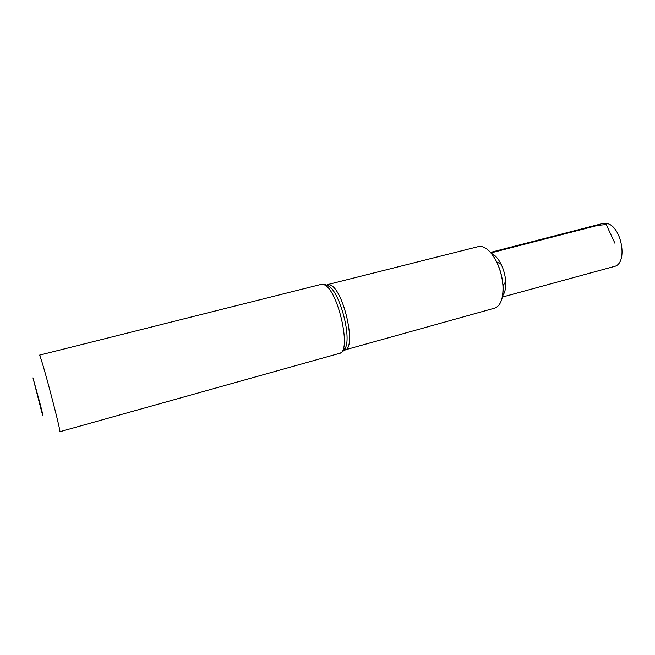 <?xml version="1.0" encoding="UTF-8"?>
<svg xmlns="http://www.w3.org/2000/svg" width="655" height="655" viewBox="0 0 655 655"><rect width="100%" height="100%" fill="white"/><g stroke="black" fill="none" stroke-linecap="round" stroke-linejoin="round"><path stroke-width="0.98" d="M325.232 284.426L329.612 286.579C340.289 294.815 350.908 334.811 345.734 347.256L344.702 350.057C357.155 348.951 343.318 287.954 329.793 284.86L327.328 284.663L478.289 246.624L481.613 246.55C486.992 247.795 491.979 252.887 496.572 261.836C500.232 269.442 502.36 277.45 502.958 285.867C503.376 298.508 500.6 305.934 494.631 308.153L344.022 350.171M491.356 253.444C494.934 254.893 498.177 258.488 501.1 264.227L496.67 261.885C493.985 256.498 490.972 252.421 487.639 249.67C490.972 252.421 493.985 256.498 496.67 261.885C500.314 269.442 502.426 277.409 503.024 285.776C503.359 291.794 502.77 296.821 501.247 300.866C502.77 296.821 503.359 291.794 503.024 285.776L502.958 285.867M321.089 284.393L39.423 355.166L39.889 355.984C43.034 362.706 61.742 434.085 59.769 431.751L339.421 353.389C352.333 352.308 337.652 287.848 323.619 284.606L321.089 284.393L325.33 284.45L329.612 286.579L327.328 284.663M32.971 377.861L40.446 405.126C43.287 416.359 43.688 418.52 41.642 411.61L32.971 377.861M496.572 261.836L496.67 261.885C500.314 269.442 502.426 277.409 503.024 285.776L505.701 281.552C506.012 287.987 504.98 292.711 502.598 295.741M501.1 264.227C503.744 269.704 505.283 275.477 505.701 281.552M490.48 252.412L602.592 223.511L605.646 223.314C621.259 223.895 628.923 263.908 614.022 266.528L502.344 297.075M490.923 252.92L597.622 225.385L606.219 224.55L614.93 243.259M339.421 353.389C342.188 352.546 344.293 350.507 345.734 347.256L342.999 351.309"/></g></svg>
